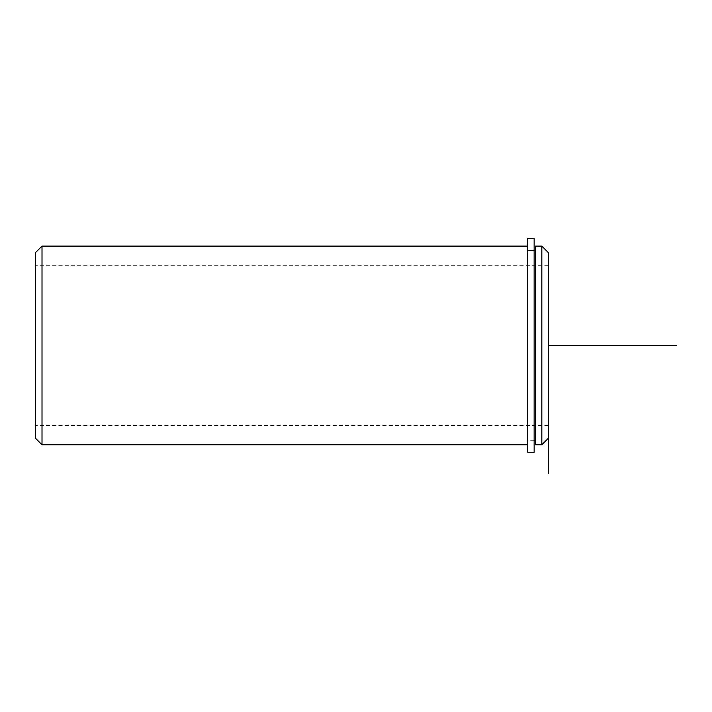 <?xml version="1.0" encoding="UTF-8"?>
<svg xmlns="http://www.w3.org/2000/svg" width="712" height="712" viewBox="0 0 712 712"><rect width="100%" height="100%" fill="white"/><g stroke="black" fill="none" stroke-linecap="round" stroke-linejoin="round"><path stroke-width="0.53" stroke-dasharray="3.56 2.67" d="M527.734 390.897L527.734 250.588L527.734 390.897M535.424 390.897L535.424 250.588L535.424 390.897M35.6 383.83L35.6 265.327L35.6 383.83M548.24 383.83L548.24 265.327L548.24 383.83M527.734 393.042L527.734 246.103L527.734 393.042M535.424 246.103L535.424 444.751M541.832 246.103L541.832 444.751M548.24 252.511L548.24 345.427M42.008 246.103L42.008 444.751M35.6 252.511L35.6 438.343M527.734 238.413L527.734 452.245L527.734 250.588L527.734 452.245L534.142 452.245L534.142 238.413M527.734 440.052L534.142 440.052L534.142 452.245L534.142 250.588L534.142 440.052L527.734 440.052M534.142 440.265L527.734 440.265M534.142 250.588L527.734 250.588L534.142 250.588M548.24 425.527L35.6 425.527M548.24 265.327L35.6 265.327"/><path stroke-width="1.07" d="M535.424 297.812L535.424 246.103L541.832 246.103L541.832 444.751L535.424 444.751L535.424 297.812M548.24 473.587L548.24 252.511L541.832 246.103M527.734 444.751L42.008 444.751L42.008 246.103L527.734 246.103M42.008 444.751L35.6 438.343L35.6 252.511L42.008 246.103M527.734 238.413L527.734 452.245L534.142 452.245L534.142 238.413L527.734 238.413M548.24 345.427L676.4 345.427M535.424 440.265L534.142 440.265M535.424 250.588L534.142 250.588M548.24 438.343L541.832 444.751"/></g></svg>
